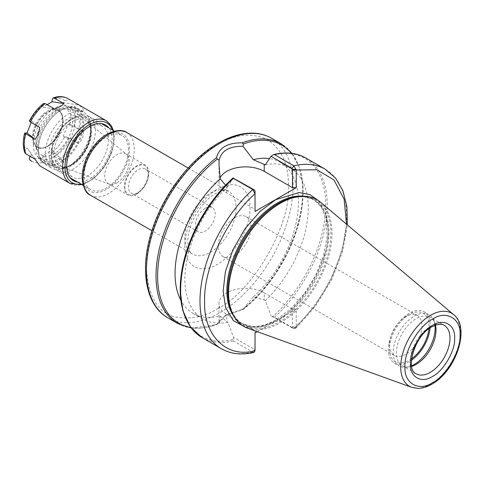 <?xml version="1.0" encoding="UTF-8"?>
<svg xmlns="http://www.w3.org/2000/svg" width="485" height="485" viewBox="0 0 485 485"><rect width="100%" height="100%" fill="white"/><g stroke="black" fill="none" stroke-linecap="round" stroke-linejoin="round"><path stroke-width="0.36" stroke-dasharray="2.42 1.82" d="M318.73 200.832L325.896 213.824L328.127 230.011C330.388 258.82 301.719 308.478 275.638 320.924L260.506 327.09L245.671 327.381M51.155 154.097A28.639 16.532 -60 0 1 71.41 119.025A28.639 16.532 -60 0 1 91.659 130.714A28.639 16.532 -60 0 1 71.41 165.791A28.639 16.532 -60 0 1 51.155 154.097L51.155 156.249A31.27 18.054 120 0 0 57.636 170.568A31.27 18.054 120 0 0 81.735 162.19A31.27 18.054 120 0 0 95.381 130.714A31.27 18.054 120 0 0 88.907 116.4A31.27 18.054 120 0 0 73.271 117.952A31.27 18.054 120 0 0 51.155 156.249M234.667 255.48A23.044 13.301 120 0 0 249.72 235.177A23.044 13.301 120 0 0 246.192 216.71A23.044 13.301 120 0 0 234.667 217.85A23.044 13.301 120 0 0 219.614 238.159A23.044 13.301 120 0 0 223.148 256.62A23.044 13.301 120 0 0 234.667 255.48M411.589 358.785A27.978 16.157 -60 0 1 409.243 360.3A27.978 16.157 -60 0 1 389.461 348.879A27.978 16.157 -60 0 1 409.243 314.607L405.751 316.626A23.044 13.301 -60 0 1 417.276 315.486A23.044 13.301 -60 0 1 420.804 333.947A23.044 13.301 -60 0 1 405.751 354.256A23.044 13.301 -60 0 1 394.232 355.396A23.044 13.301 -60 0 1 389.461 344.847A23.044 13.301 -60 0 1 405.751 316.626L409.243 314.607A27.978 16.157 -60 0 1 428.892 328.824M138.389 192.503L136.582 193.539A16.538 9.548 -60 0 1 124.887 186.792A16.538 9.548 -60 0 1 136.582 166.531A16.538 9.548 -60 0 1 148.277 173.284A16.538 9.548 -60 0 1 136.582 193.539L138.389 192.503A13.992 8.075 -60 0 1 131.393 193.194A13.992 8.075 -60 0 1 129.246 181.984A13.992 8.075 -60 0 1 138.389 169.653A13.992 8.075 -60 0 1 145.379 168.962A13.992 8.075 -60 0 1 148.277 175.364A13.992 8.075 -60 0 1 138.389 192.503M205.246 208.259A13.992 8.075 -60 0 1 212.242 207.562A13.992 8.075 -60 0 1 214.388 218.777A13.992 8.075 -60 0 1 205.246 231.102A13.992 8.075 -60 0 1 198.256 231.794A13.992 8.075 -60 0 1 196.11 220.584A13.992 8.075 -60 0 1 205.246 208.259M136.582 194.145A17.284 9.979 120 0 0 147.87 178.916A17.284 9.979 120 0 0 145.221 165.07A17.284 9.979 120 0 0 136.582 165.925A17.284 9.979 120 0 0 125.294 181.154A17.284 9.979 120 0 0 127.943 195A17.284 9.979 120 0 0 136.582 194.145M116.952 182.815A17.284 9.979 120 0 0 127.998 168.368A17.284 9.979 120 0 0 126.409 154.309A17.284 9.979 120 0 0 125.597 153.739A17.284 9.979 120 0 0 116.952 154.594A17.284 9.979 120 0 0 105.663 169.823A17.284 9.979 120 0 0 108.313 183.669A17.284 9.979 120 0 0 109.216 184.094A17.284 9.979 120 0 0 116.952 182.815M128.434 149.798A31.27 18.054 120 0 0 121.959 135.485A31.27 18.054 120 0 0 97.861 143.863A31.27 18.054 120 0 0 84.208 175.334A31.27 18.054 120 0 0 90.689 189.647A31.27 18.054 120 0 0 114.787 181.269A31.27 18.054 120 0 0 128.434 149.798M247.677 328.206A73.162 42.237 120 0 0 302.531 304.101A73.162 42.237 120 0 0 332.025 233.139A73.162 42.237 120 0 0 320.446 202.16M435.494 325.162A27.978 16.157 120 0 0 434.712 322.664A27.978 16.157 120 0 0 430.219 317.257A27.978 16.157 120 0 0 416.227 318.639A27.978 16.157 120 0 0 396.439 352.91A27.978 16.157 120 0 0 402.235 365.72A27.978 16.157 120 0 0 409.164 366.902A27.978 16.157 120 0 0 411.716 366.333M435.003 325.338A29.627 17.102 120 0 0 433.778 320.391A29.627 17.102 120 0 0 429.025 314.668A29.627 17.102 120 0 0 414.208 316.135A29.627 17.102 120 0 0 393.262 352.419A29.627 17.102 120 0 0 399.397 365.981A29.627 17.102 120 0 0 406.733 367.236A29.627 17.102 120 0 0 411.632 365.817M430.074 327.975A29.627 17.102 120 0 0 430.195 325.362A29.627 17.102 120 0 0 424.054 311.8A29.627 17.102 120 0 0 401.228 319.736A29.627 17.102 120 0 0 388.297 349.552A29.627 17.102 120 0 0 394.432 363.113A29.627 17.102 120 0 0 411.45 360.234M257.274 331.661L296.238 309.169L296.238 326.872L295.698 328.357L293.843 328.4L274.492 317.226L270.988 315.705L292.049 327.86L293.843 328.4A103.693 59.867 120 0 0 346.629 216.643A103.693 59.867 120 0 0 325.156 169.174M190.866 327.508A102.868 59.394 120 0 0 217.274 324.344L219.105 322.871L220.172 316.032A87.233 50.361 -60 0 1 193.115 313.401A87.233 50.361 -60 0 1 180.784 300.148M296.238 309.169L292.51 309.169L264.228 292.843L264.228 299.954L253.297 296.905A87.233 50.361 120 0 0 298.414 202.245A87.233 50.361 120 0 0 280.348 162.311A87.233 50.361 120 0 0 269.46 158.589M265.307 164.858A87.233 50.361 -60 0 1 290.188 167.992A87.233 50.361 -60 0 1 308.254 207.926A87.233 50.361 -60 0 1 265.307 300.579L270.988 315.705M264.228 299.954L265.307 300.579M292.51 309.169L292.51 326.872L296.238 326.872L315.135 305.629L331.297 279.069L342.143 250.599L346.508 224.167M185.24 316.99A102.868 59.394 120 0 0 233 339.512L233.43 340.937L252.776 352.104L254.055 352.383M255.037 211.466L255.037 191.611M220.038 177.916A26.499 15.302 0 0 0 218.996 182.172A26.499 15.302 0 0 0 226.756 192.988L255.037 209.32M264.228 292.843A26.499 15.302 0 0 0 235.352 289.527A26.499 15.302 0 0 0 218.996 303.658A26.499 15.302 0 0 0 226.756 314.474L255.037 330.806L255.037 332.952M255.037 350.661L255.037 330.806M254.983 351.249L255.031 349.436M221.463 348.776A103.693 59.867 120 0 0 252.776 352.104L255.037 349.133L254.57 349.497L233.515 337.336L227.835 322.216L226.756 321.591L226.756 314.474M233.515 177.934L227.835 186.495L225.61 185.155M296.177 327.46L292.51 327.496L292.049 327.86L292.51 326.872M253.297 296.905L243.058 309.042L226.774 314.601L219.105 322.871M220.172 316.032L226.756 321.591M233 339.512L233.515 337.336M227.835 186.495A87.233 50.361 120 0 0 202.954 319.082A87.233 50.361 120 0 0 227.835 322.216M243.058 309.042L243.428 309.248A102.868 59.394 120 0 0 291.436 153.308M177.498 323.392A103.693 59.867 -60 0 0 216.571 324.332L217.274 324.344L216.571 324.332L224.913 315.674L243.428 309.284L260.306 293.437L275.401 274.122L287.835 252.461L296.893 229.72L302.04 207.198L302.973 186.204L299.603 167.919L292.061 153.387M77.473 182.02A32.125 18.551 120 0 0 100.48 169.338A32.125 18.551 120 0 0 112.144 139.692A32.125 18.551 120 0 0 108.743 127.852M66.706 163.772A29.494 17.03 120 0 0 72.817 177.28A29.494 17.03 120 0 0 95.545 169.374A29.494 17.03 120 0 0 108.416 139.692A29.494 17.03 120 0 0 102.311 126.191A29.494 17.03 120 0 0 87.561 127.652A29.494 17.03 120 0 0 66.706 163.772L66.706 165.925M90.725 129.483A29.494 17.03 120 0 0 84.62 115.976A29.494 17.03 120 0 0 61.892 123.881A29.494 17.03 120 0 0 49.015 153.563A29.494 17.03 120 0 0 55.126 167.064A29.494 17.03 120 0 0 69.87 165.603A29.494 17.03 120 0 0 90.725 129.483L90.725 127.355A32.095 18.533 120 0 0 84.081 112.665A32.095 18.533 120 0 0 59.346 121.262A32.095 18.533 120 0 0 45.341 153.563A32.095 18.533 120 0 0 51.986 168.253A32.095 18.533 120 0 0 68.033 166.664A32.095 18.533 120 0 0 90.725 127.355M38.333 149.519A32.095 18.533 120 0 0 44.978 164.209A32.095 18.533 120 0 0 69.713 155.612A32.095 18.533 120 0 0 83.723 123.311A32.095 18.533 120 0 0 77.073 108.622A32.095 18.533 120 0 0 61.025 110.21A32.095 18.533 120 0 0 38.333 149.519L38.333 148.98A31.434 18.151 120 0 0 44.844 163.372A31.434 18.151 120 0 0 69.07 154.951A31.434 18.151 120 0 0 82.789 123.311A31.434 18.151 120 0 0 76.278 108.919A31.434 18.151 120 0 0 60.558 110.477A31.434 18.151 120 0 0 38.333 148.98M36.236 147.767A31.434 18.151 120 0 0 42.747 162.16A31.434 18.151 120 0 0 66.972 153.739A31.434 18.151 120 0 0 80.698 122.105A31.434 18.151 120 0 0 74.187 107.712A31.434 18.151 120 0 0 49.961 116.133A31.434 18.151 120 0 0 36.236 147.767M58.703 110.877L58.467 110.744C61.128 112.302 62.51 115.412 62.613 120.068C63.414 134.509 45.244 153.048 37.515 147.034A29.627 17.102 120 0 0 43.656 160.596A29.627 17.102 120 0 0 66.481 152.654A29.627 17.102 120 0 0 79.413 122.844A29.627 17.102 120 0 0 73.277 109.277A29.627 17.102 120 0 0 50.452 117.218A29.627 17.102 120 0 0 37.515 147.034A20.952 12.095 120 0 0 53.659 141.42A20.952 12.095 120 0 0 62.807 120.335A20.952 12.095 120 0 0 58.467 110.744A20.952 12.095 120 0 0 42.322 116.358A20.952 12.095 120 0 0 33.174 137.443A20.952 12.095 120 0 0 37.515 147.034L37.751 147.167A20.952 12.095 120 0 0 53.896 141.553A20.952 12.095 120 0 0 63.038 120.468A20.952 12.095 120 0 0 58.703 110.877A20.952 12.095 120 0 0 53.514 109.992A20.952 12.095 120 0 0 33.41 137.576A20.952 12.095 120 0 0 34.386 143.117A20.952 12.095 120 0 0 37.751 147.167M33.326 144.615A29.627 17.102 120 0 0 39.461 158.177A29.627 17.102 120 0 0 62.292 150.235A29.627 17.102 120 0 0 75.223 120.425A29.627 17.102 120 0 0 69.088 106.858A29.627 17.102 120 0 0 46.257 114.799A29.627 17.102 120 0 0 33.326 144.615M35.969 143.087A25.893 14.95 120 0 0 37.175 149.938A25.893 14.95 120 0 0 57.6 151.393A25.893 14.95 120 0 0 72.586 121.947A25.893 14.95 120 0 0 60.807 108.998A25.893 14.95 120 0 0 35.969 143.087M83.287 111.52L73.987 106.148L69.604 107.361L67.991 109.367L63.335 102.741L78.631 104.899C82.238 107.397 83.79 109.604 83.287 111.52L67.991 109.367M78.631 104.899L69.331 99.528L64.948 100.741L63.335 102.741M83.287 131.283L73.987 125.912L67.991 124.239L83.287 131.283C83.79 136.23 82.238 140.226 78.631 143.281L69.331 137.91L63.335 136.236L67.991 124.239M43.432 103.517L42.874 104.972L42.874 107.124L54.502 108.949M29.342 120.995L31.713 121.001L31.149 122.462M24.808 152.702L25.45 149.877L27.063 147.87L34.987 159.122M45.196 161.723L42.874 157.643L42.874 155.491L52.18 150.12L63.814 161.717C62.268 165.07 59.164 166.858 54.502 167.095L45.196 161.723A36.211 20.903 120 0 1 31.749 161.323M63.814 161.717L54.508 156.346L52.18 152.266L52.18 150.12M30.209 156.37L31.713 154.497M47.106 104.681L42.874 107.124M42.874 155.491L54.502 167.095M63.335 136.236L78.631 143.281M27.063 147.87L35.023 159.147M31.713 121.001L39.679 127.385M242.112 309.588L242.112 309.588A103.693 59.867 -60 0 0 302.664 191.26A103.693 59.867 -60 0 0 281.185 143.79M453.675 314.668A42.177 24.353 -60 0 1 460.35 332.528A42.177 24.353 -60 0 1 430.528 384.181A42.177 24.353 -60 0 1 411.729 387.327M297.166 196.795A71.598 41.334 -60 0 1 314.213 199.917A71.598 41.334 -60 0 1 329.042 232.691A71.598 41.334 -60 0 1 278.414 320.379A71.598 41.334 -60 0 1 242.615 323.925C233.564 318.572 228.878 308.005 228.562 292.225A72.368 41.783 120 0 0 279.73 321.773A72.368 41.783 120 0 0 330.903 233.139A72.368 41.783 120 0 0 279.73 203.591L279.73 203.597M234.049 316.481A71.598 41.334 120 0 0 241.7 323.398L242.615 323.925A71.598 41.334 -60 0 1 231.387 310.727M402.235 365.72L416.203 373.783A27.978 16.157 -60 0 1 410.407 360.973A27.978 16.157 -60 0 1 430.195 326.702A27.978 16.157 -60 0 1 444.181 325.32L430.219 317.257M279.73 203.591C288.836 198.432 297.135 196.207 304.641 196.922L314.213 199.917L321.616 207.592L326.429 220.542L327.09 237.22L323.398 256.074L315.638 275.395L304.489 293.455L290.927 308.678L276.183 319.724C267.211 324.817 259.002 327.048 251.563 326.417L241.7 323.398A71.598 41.334 120 0 0 277.499 319.851A71.598 41.334 120 0 0 328.127 232.163A71.598 41.334 120 0 0 313.298 199.39A71.598 41.334 120 0 0 303.483 196.219M167.925 317.863A103.693 59.867 120 0 0 219.772 312.728A103.693 59.867 120 0 0 293.092 185.737A103.693 59.867 120 0 0 271.618 138.267M217.444 308.696C252.57 292.085 291.612 224.458 288.436 185.737C288.684 164.67 281.749 149.35 267.647 139.771C252.297 132.344 235.564 134.005 217.444 144.742C205.106 150.774 190.908 164.439 174.849 185.731C159.601 207.113 146.173 240.045 146.452 267.708C148.155 296.214 157.619 312.607 174.849 316.893C190.908 319.651 205.106 316.917 217.444 308.696M184.858 245.537A46.087 26.608 120 0 0 217.444 264.349A46.087 26.608 120 0 0 250.03 207.907A46.087 26.608 120 0 0 217.444 189.095A46.087 26.608 120 0 0 184.858 245.537M236.068 207.907A36.211 20.903 -60 0 1 220.263 244.349A36.211 20.903 -60 0 1 192.357 254.049A36.211 20.903 -60 0 1 184.858 237.474A36.211 20.903 -60 0 1 200.663 201.032A36.211 20.903 -60 0 1 228.568 191.333A36.211 20.903 -60 0 1 236.068 207.907M83.044 176.006A32.919 19.006 -60 0 1 106.324 135.691A32.919 19.006 -60 0 1 129.598 149.125A32.919 19.006 -60 0 1 106.324 189.441A32.919 19.006 -60 0 1 83.044 176.006M90.543 195.267A36.211 20.903 120 0 0 118.449 185.567A36.211 20.903 120 0 0 134.254 149.125A36.211 20.903 120 0 0 126.755 132.55M53.932 153.654A26.135 15.09 -60 0 1 72.41 121.644A26.135 15.09 -60 0 1 86.712 121.214A26.135 15.09 -60 0 1 90.889 132.314A26.135 15.09 -60 0 1 72.41 164.324A26.135 15.09 -60 0 1 60.704 166.258A26.135 15.09 -60 0 1 53.932 153.654M91.041 131.071A27.766 16.029 120 0 0 71.41 119.74A27.766 16.029 120 0 0 51.774 153.745A27.766 16.029 120 0 0 71.41 165.076A27.766 16.029 120 0 0 91.041 131.071M274.492 317.226A103.693 59.867 120 0 0 327.284 205.476A103.693 59.867 120 0 0 305.811 158.007M202.118 337.602A103.693 59.867 120 0 0 233.43 340.937M226.756 185.876L226.756 192.988M272.909 154.933A102.868 59.394 -60 0 1 325.696 205.228A102.868 59.394 -60 0 1 272.909 316.475M62.807 119.795A21.613 12.477 120 0 0 47.524 110.974A21.613 12.477 120 0 0 32.246 137.443A21.613 12.477 120 0 0 47.524 146.264A21.613 12.477 120 0 0 62.807 119.795M70.155 183.494A36.211 20.903 120 0 0 98.061 173.794A36.211 20.903 120 0 0 113.866 137.358A36.211 20.903 120 0 0 106.367 120.777M73.987 125.912A36.211 20.903 120 0 0 75.46 115.181A36.211 20.903 120 0 0 73.987 106.148M69.331 99.528A36.211 20.903 120 0 0 67.961 98.607M81.147 184.142A34.562 19.958 120 0 0 113.866 138.698A34.562 19.958 120 0 0 112.423 129.974M69.604 124.384A32.919 19.006 120 0 0 70.804 115.181A32.919 19.006 120 0 0 69.604 107.361M64.948 100.741A32.919 19.006 120 0 0 52.18 99.601M42.874 104.972A32.919 19.006 120 0 0 30.106 120.856M25.45 132.854A32.919 19.006 120 0 0 25.45 149.877M30.106 156.503A32.919 19.006 120 0 0 42.874 157.643M54.508 156.346A36.211 20.903 120 0 0 69.331 137.91M52.18 152.266A32.919 19.006 120 0 0 64.948 136.382M71.41 119.025L73.271 117.952M188.138 167.992L228.568 191.333C229.423 190.205 218.244 188.077 205.47 201.59C194.206 214.243 188.295 227.55 187.75 241.506C188.392 251.994 190.969 252.509 190.708 252.624L192.357 254.049L151.926 230.708M109.216 184.094L60.704 166.258C70.507 171.581 91.568 148.81 90.562 131.744C90.459 126.755 89.173 123.245 86.712 121.214L126.409 154.309M246.192 216.71L417.276 315.486M148.277 175.364L148.277 173.284M212.242 207.562L145.379 168.962M125.597 153.739L145.221 165.07M88.907 116.4L101.377 123.602M114.43 131.138L121.959 135.485M434.712 322.664L433.778 320.391M394.432 363.113L399.397 365.981M409.164 366.902L406.733 367.236M295.698 328.357L315.371 306.35L331.407 280.221L342.392 252.261L347.357 224.888M424.054 311.8L429.025 314.668M218.996 182.172L218.996 164.627M292.128 327.896L294.286 328.6M218.996 321.646L218.996 303.658M193.115 313.401L202.954 319.082M280.348 162.311L290.188 167.992M226.774 314.601L224.913 315.674M389.461 344.847L389.461 348.879M191.248 328.005L216.819 324.629M57.636 170.568L70.107 177.765M83.159 185.3L90.689 189.647M108.313 183.669L127.943 195M198.256 231.794L131.393 193.194M223.148 256.62L394.232 355.396M55.126 167.064L72.817 177.28M69.87 165.603L68.033 166.664M44.978 164.209L51.986 168.253M42.747 162.16L44.844 163.372M39.461 158.177L43.656 160.596M34.386 143.117L37.175 149.938M113.393 130.538L114.345 138.025L111.714 152.575L104.372 167.046L93.829 178.535L82.123 184.7M53.514 109.992L60.807 108.998M69.088 106.858L73.277 109.277M74.187 107.712L76.278 108.919M60.558 110.477L61.025 110.21M77.073 108.622L84.081 112.665M84.62 115.976L102.311 126.191M87.561 127.652L89.422 126.579"/><path stroke-width="0.73" d="M432.523 319.118C446.133 309.836 461.271 318.572 460.041 335.008C461.271 350.018 446.133 376.233 432.523 382.671C418.907 391.953 403.769 383.217 404.999 366.781C403.769 351.77 418.907 325.556 432.523 319.118M454.633 338.13C455.585 350.261 443.508 371.183 432.523 376.427C421.471 383.847 409.492 376.96 410.407 363.617C409.479 351.467 421.544 330.6 432.523 325.362C443.611 317.924 455.53 324.871 454.633 338.13M245.671 327.381L233.267 320.555L225.616 307.569L223.148 291.061L225.379 271.855L232.776 250.084L244.992 228.805L260.106 211.387L275.638 199.711L299.099 192.557L309.933 194.637L318.73 200.832M320.446 202.16A73.162 42.237 120 0 0 280.294 203.27A73.162 42.237 120 0 0 228.562 292.873A73.162 42.237 120 0 0 247.677 328.206L411.729 387.327A42.177 24.353 -60 0 1 400.707 366.963A42.177 24.353 -60 0 1 430.528 315.311A42.177 24.353 -60 0 1 453.675 314.668L320.446 202.16M279.73 203.591A72.368 41.783 120 0 0 279.73 203.597A72.368 41.783 120 0 0 228.562 292.225L228.562 292.873M411.716 366.333A27.978 16.157 120 0 0 416.227 364.332A27.978 16.157 120 0 0 436.009 330.067A27.978 16.157 120 0 0 435.494 325.162M411.632 365.817A29.627 17.102 120 0 0 414.208 364.514A29.627 17.102 120 0 0 435.16 328.23A29.627 17.102 120 0 0 435.003 325.338M411.45 360.234A29.627 17.102 120 0 0 430.074 327.975M180.784 300.148A87.233 50.361 -60 0 1 175.049 273.467A87.233 50.361 -60 0 1 220.172 178.813L218.996 164.185L219.105 160.153C221.354 150.732 229.338 146.124 243.058 146.318L253.297 159.686L265.307 164.858L270.988 156.297L292.049 168.453L292.51 169.356L292.51 187.683L264.228 171.357A26.499 15.302 0 0 0 220.038 177.916M428.892 328.824A27.978 16.157 -60 0 1 411.589 358.785M243.058 146.318L243.428 143.996L242.112 142.845C227.695 142.675 219.184 147.585 216.571 157.595L217.274 159.098L219.105 160.153M346.508 224.167L344.144 199.268L333.959 179.905L316.929 169.792L296.238 169.974L296.238 187.683L255.037 211.466L255.037 193.764C226.968 218.074 203.215 268.763 204.646 301.306C203.215 335.499 226.968 358.761 255.037 350.661L255.037 332.952L257.274 331.661M254.983 193.109L255.037 190.993L255.037 193.764L252.776 189.55L233.43 178.383A103.693 59.867 120 0 0 202.118 337.602L221.463 348.776C230.908 354.08 241.772 355.281 254.055 352.383L255.037 350.661M296.238 187.683L292.51 187.683M274.492 154.673L273.637 154.588C285.865 151.659 296.59 152.799 305.811 158.007A103.693 59.867 120 0 0 274.492 154.673L293.843 165.846L296.238 169.974L292.51 169.974M255.037 190.993L254.57 190.09L233 177.971M225.61 185.155L220.172 178.813M296.177 169.326L292.51 169.356M269.46 158.589A87.233 50.361 120 0 0 253.297 159.686M273.637 154.588L270.988 156.297M108.743 127.852A32.125 18.551 120 0 0 89.422 126.579A32.125 18.551 120 0 0 66.706 165.925A32.125 18.551 120 0 0 77.473 182.02M35.023 139.383L24.674 133.029L27.063 132.999L35.023 139.383C37.648 136.243 39.194 132.247 39.679 127.385L30.379 122.02L29.342 120.995C33.095 113.908 37.788 108.082 43.432 103.517L45.196 103.578L54.502 108.949C59.164 107.403 62.268 105.609 63.814 103.572L54.508 98.206L53.059 97.964L52.18 99.601L52.18 101.747L47.106 104.681M34.987 159.122L39.679 165.773L35.023 159.147L25.723 153.775L24.808 152.702C22.825 147.034 22.777 140.48 24.674 133.029M39.679 165.773L70.155 183.494L82.123 184.7M31.749 161.323A36.211 20.903 120 0 1 30.379 160.402C29.082 159.413 28.991 158.116 30.106 156.503L30.209 156.37M31.149 122.462L27.063 132.999M52.18 101.747L63.814 103.572M231.387 310.727A71.598 41.334 -60 0 1 227.786 291.152A71.598 41.334 -60 0 1 278.414 203.464A71.598 41.334 -60 0 1 297.166 196.795M449.977 338.13A27.978 16.157 -60 0 1 430.195 372.395A27.978 16.157 -60 0 1 416.203 373.783C405.23 370.388 414.214 335.438 431.838 326.866C440.113 322.622 443.217 324.768 444.181 325.32A27.978 16.157 -60 0 1 449.977 338.13M303.483 196.219A71.598 41.334 120 0 0 277.499 202.936A71.598 41.334 120 0 0 226.871 290.624A71.598 41.334 120 0 0 234.049 316.481M167.925 317.863C144.973 305.065 139.292 267.69 152.508 228.92C164.009 193.545 190.478 158.88 218.129 143.239C230.642 136.03 242.591 132.684 253.982 133.187C260.439 133.533 266.32 135.224 271.618 138.267A103.693 59.867 120 0 0 219.772 143.402A103.693 59.867 120 0 0 146.452 270.4A103.693 59.867 120 0 0 167.925 317.863L177.498 323.392A103.693 59.867 -60 0 1 156.018 275.923A103.693 59.867 -60 0 1 216.571 157.595M90.543 195.267C85.869 193.527 83.05 187.549 82.08 177.346C82.48 165.385 87.07 154.139 95.854 143.608C106.082 130.871 121.596 128.052 126.755 132.55A36.211 20.903 120 0 0 98.855 142.25A36.211 20.903 120 0 0 83.044 178.692A36.211 20.903 120 0 0 90.543 195.267L151.926 230.708M217.274 159.098A102.868 59.394 120 0 0 157.613 276.165A102.868 59.394 120 0 0 190.866 327.508M242.112 142.845A103.693 59.867 -60 0 1 281.185 143.79L271.618 138.267M254.57 190.09L252.776 189.55A103.693 59.867 120 0 0 221.463 348.776M347.357 224.888L346.896 206.725L342.962 190.896L335.626 178.14L325.156 169.174A103.693 59.867 120 0 0 293.843 165.846L292.049 168.453M264.228 164.239L264.228 171.357M232.952 178.019A102.868 59.394 120 0 0 185.24 316.99M291.436 153.308A102.868 59.394 120 0 0 243.428 143.996M25.723 134.018A36.211 20.903 120 0 0 24.25 144.748A36.211 20.903 120 0 0 25.723 153.775M54.508 98.206A36.211 20.903 120 0 1 67.961 98.607L106.367 120.777A36.211 20.903 120 0 0 78.461 130.477A36.211 20.903 120 0 0 62.656 166.919A36.211 20.903 120 0 0 70.155 183.494M45.196 103.578A36.211 20.903 120 0 0 30.379 122.02M112.423 129.974A34.562 19.958 120 0 0 85.227 127.434A34.562 19.958 120 0 0 64.984 166.919A34.562 19.958 120 0 0 81.147 184.142M411.729 387.327L417.858 388.37C422.423 388.327 427.085 386.933 431.838 384.175C455.567 371.486 470.856 327.824 453.675 314.668M126.755 132.55L188.138 167.992M101.377 123.602L114.43 131.138M279.73 203.597L280.294 203.27M218.996 164.627L218.996 164.185M305.811 158.007L325.156 169.174M232.958 177.989L215.601 196.704L200.784 218.802L189.483 242.821L182.451 267.162L180.165 290.224L182.803 310.503L190.259 326.678L202.118 337.602M177.498 323.392L191.248 328.005M292.061 153.387L281.185 143.79M70.107 177.765L83.159 185.3M106.367 120.777L111.411 125.839L113.393 130.538M67.961 98.607C63.432 96.194 58.467 95.975 53.059 97.964"/></g></svg>
